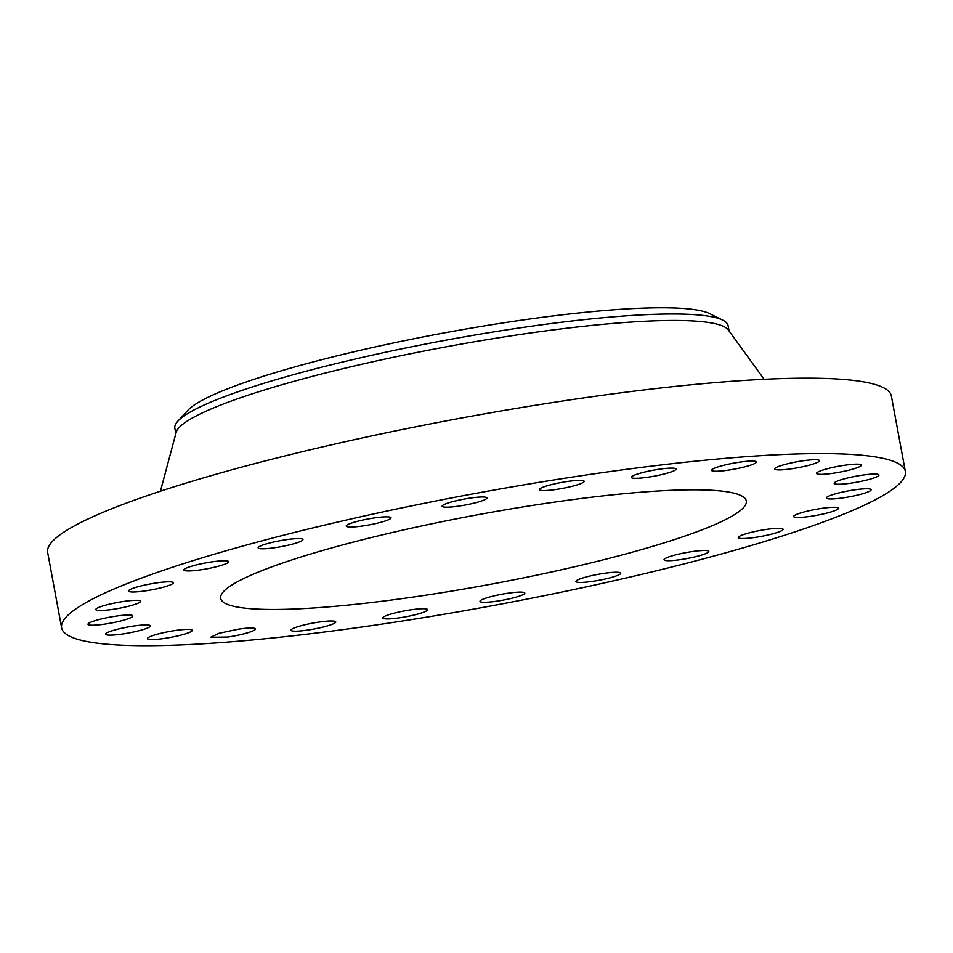 <?xml version="1.0" encoding="UTF-8"?>
<svg xmlns="http://www.w3.org/2000/svg" width="953" height="953" viewBox="0 0 953 953"><rect width="100%" height="100%" fill="white"/><g stroke="black" fill="none" stroke-linecap="round" stroke-linejoin="round"><path stroke-width="1.43" d="M238.274 629.183L218.964 633.292L210.649 637.259L227.85 637.045A22.789 3.014 169.5 0 0 255.464 628.956A22.789 3.014 169.5 0 0 238.274 629.183M893.902 488.365A429.053 56.739 169.5 0 0 905.35 471.449A429.053 56.739 169.5 0 0 527.759 484.207A429.053 56.739 169.5 0 0 73.071 610.909A429.053 56.739 169.5 0 0 61.623 627.824A429.053 56.739 169.5 0 0 439.214 615.066A429.053 56.739 169.5 0 0 893.902 488.365M227.815 587.81A267.281 35.344 169.5 0 0 220.691 598.341A267.281 35.344 169.5 0 0 455.915 590.395A267.281 35.344 169.5 0 0 739.159 511.463A267.281 35.344 169.5 0 0 746.282 500.933A267.281 35.344 169.5 0 0 511.07 508.878A267.281 35.344 169.5 0 0 227.815 587.81M312.727 623.119A22.789 3.014 169.5 0 0 290.927 630.219A22.789 3.014 169.5 0 0 313.942 629.028A22.789 3.014 169.5 0 0 335.742 621.916A22.789 3.014 169.5 0 0 312.727 623.119M398.819 612.052A22.789 3.014 169.5 0 0 382.796 617.973A22.789 3.014 169.5 0 0 411.589 615.602A22.789 3.014 169.5 0 0 427.611 609.67A22.789 3.014 169.5 0 0 398.819 612.052M490.688 596.721A22.789 3.014 169.5 0 0 480.002 601.355A22.789 3.014 169.5 0 0 491.712 601.843A22.789 3.014 169.5 0 0 514.144 597.674A22.789 3.014 169.5 0 0 524.817 593.052A22.789 3.014 169.5 0 0 513.119 592.563A22.789 3.014 169.5 0 0 490.688 596.721M582.057 578.197A22.789 3.014 169.5 0 0 575.922 581.497A22.789 3.014 169.5 0 0 590.288 581.664A22.789 3.014 169.5 0 0 614.602 576.482A22.789 3.014 169.5 0 0 620.737 573.182A22.789 3.014 169.5 0 0 606.37 573.015A22.789 3.014 169.5 0 0 582.057 578.197M666.719 557.719A22.789 3.014 169.5 0 0 664.015 559.745A22.789 3.014 169.5 0 0 681.181 559.518A22.789 3.014 169.5 0 0 706.125 553.455A22.789 3.014 169.5 0 0 708.829 551.43A22.789 3.014 169.5 0 0 691.664 551.656A22.789 3.014 169.5 0 0 666.719 557.719M738.885 536.682A22.789 3.014 169.5 0 0 738.277 537.587A22.789 3.014 169.5 0 0 758.326 536.908A22.789 3.014 169.5 0 0 782.484 530.178A22.789 3.014 169.5 0 0 783.092 529.272A22.789 3.014 169.5 0 0 763.031 529.951A22.789 3.014 169.5 0 0 738.885 536.682M793.646 516.538A22.789 3.014 169.5 0 0 816.626 515.335A22.789 3.014 169.5 0 0 838.461 508.223L838.461 508.223A22.789 3.014 169.5 0 0 815.47 509.426A22.789 3.014 169.5 0 0 793.646 516.526A22.789 3.014 169.5 0 0 793.646 516.538M827.275 498.645A22.789 3.014 169.5 0 0 852.256 496.251A22.789 3.014 169.5 0 0 871.161 489.711A22.789 3.014 169.5 0 0 870.244 489.08A22.789 3.014 169.5 0 0 845.263 491.474A22.789 3.014 169.5 0 0 826.346 498.014A22.789 3.014 169.5 0 0 827.275 498.645M837.473 484.231A22.789 3.014 169.5 0 0 862.93 480.931A22.789 3.014 169.5 0 0 878.976 474.999A22.789 3.014 169.5 0 0 875.676 474.07A22.789 3.014 169.5 0 0 850.219 477.37A22.789 3.014 169.5 0 0 834.161 483.302A22.789 3.014 169.5 0 0 837.473 484.231M823.547 474.272A22.789 3.014 169.5 0 0 848.075 470.389A22.789 3.014 169.5 0 0 861.369 465.088A22.789 3.014 169.5 0 0 854.376 464.218A22.789 3.014 169.5 0 0 829.849 468.102A22.789 3.014 169.5 0 0 816.554 473.403A22.789 3.014 169.5 0 0 823.547 474.272M786.451 469.448A22.789 3.014 169.5 0 0 819.532 460.668A22.789 3.014 169.5 0 0 807.799 460.18A22.789 3.014 169.5 0 0 774.718 468.971A22.789 3.014 169.5 0 0 786.451 469.448M728.7 470.091A22.789 3.014 169.5 0 0 756.325 462.014A22.789 3.014 169.5 0 0 739.123 462.241A22.789 3.014 169.5 0 0 711.51 470.317A22.789 3.014 169.5 0 0 728.7 470.091M654.246 476.155A22.789 3.014 169.5 0 0 676.046 469.055A22.789 3.014 169.5 0 0 653.031 470.258A22.789 3.014 169.5 0 0 631.231 477.358A22.789 3.014 169.5 0 0 654.246 476.155M568.155 487.233A22.789 3.014 169.5 0 0 584.177 481.301A22.789 3.014 169.5 0 0 555.385 483.683A22.789 3.014 169.5 0 0 539.362 489.604A22.789 3.014 169.5 0 0 568.155 487.233M476.286 502.553A22.789 3.014 169.5 0 0 486.971 497.919A22.789 3.014 169.5 0 0 475.261 497.43A22.789 3.014 169.5 0 0 452.83 501.6A22.789 3.014 169.5 0 0 442.156 506.234A22.789 3.014 169.5 0 0 453.854 506.722A22.789 3.014 169.5 0 0 476.286 502.553M384.917 521.088A22.789 3.014 169.5 0 0 391.052 517.789A22.789 3.014 169.5 0 0 376.685 517.61A22.789 3.014 169.5 0 0 352.372 522.792A22.789 3.014 169.5 0 0 346.237 526.092A22.789 3.014 169.5 0 0 360.603 526.259A22.789 3.014 169.5 0 0 384.917 521.088M300.266 541.566A22.789 3.014 169.5 0 0 302.959 539.541A22.789 3.014 169.5 0 0 285.793 539.755A22.789 3.014 169.5 0 0 260.848 545.819A22.789 3.014 169.5 0 0 258.144 547.844A22.789 3.014 169.5 0 0 275.31 547.63A22.789 3.014 169.5 0 0 300.266 541.566M228.089 562.592A22.789 3.014 169.5 0 0 228.696 561.698A22.789 3.014 169.5 0 0 208.647 562.377A22.789 3.014 169.5 0 0 184.489 569.096A22.789 3.014 169.5 0 0 183.881 570.001A22.789 3.014 169.5 0 0 203.942 569.322A22.789 3.014 169.5 0 0 228.089 562.592M173.327 582.736A22.789 3.014 169.5 0 0 150.348 583.939A22.789 3.014 169.5 0 0 128.512 591.051A22.789 3.014 169.5 0 0 128.524 591.063A22.789 3.014 169.5 0 0 151.503 589.859A22.789 3.014 169.5 0 0 173.327 582.748A22.789 3.014 169.5 0 0 173.327 582.736M139.698 600.628A22.789 3.014 169.5 0 0 114.717 603.023A22.789 3.014 169.5 0 0 95.812 609.563A22.789 3.014 169.5 0 0 96.73 610.194A22.789 3.014 169.5 0 0 121.71 607.8A22.789 3.014 169.5 0 0 140.627 601.26A22.789 3.014 169.5 0 0 139.698 600.628M129.501 615.042A22.789 3.014 169.5 0 0 104.044 618.342A22.789 3.014 169.5 0 0 87.998 624.275A22.789 3.014 169.5 0 0 91.297 625.204A22.789 3.014 169.5 0 0 116.766 621.904A22.789 3.014 169.5 0 0 132.812 615.972A22.789 3.014 169.5 0 0 129.501 615.042M143.427 625.001A22.789 3.014 169.5 0 0 118.911 628.885A22.789 3.014 169.5 0 0 105.604 634.186A22.789 3.014 169.5 0 0 112.597 635.067A22.789 3.014 169.5 0 0 137.125 631.172A22.789 3.014 169.5 0 0 150.419 625.883A22.789 3.014 169.5 0 0 143.427 625.001M180.522 629.826A22.789 3.014 169.5 0 0 147.441 638.617A22.789 3.014 169.5 0 0 159.175 639.094A22.789 3.014 169.5 0 0 192.256 630.314A22.789 3.014 169.5 0 0 180.522 629.826M905.35 471.449L891.377 396.043A429.053 56.739 169.5 0 0 513.786 408.801A429.053 56.739 169.5 0 0 59.098 535.503A429.053 56.739 169.5 0 0 47.65 552.418L61.623 627.824M729.105 331.036L728.116 325.712A281.338 37.215 169.5 0 0 722.719 320.125L709.651 313.656A269.485 35.642 169.5 0 0 362.426 349.811A269.485 35.642 169.5 0 0 187.777 410.386L177.889 421.107A281.338 37.215 169.5 0 0 174.852 428.254L175.84 433.579M764.139 379.306L728.342 329.988A281.338 37.215 169.5 0 0 473.045 342.02A281.338 37.215 169.5 0 0 183.56 423.632A281.338 37.215 169.5 0 0 176.174 432.328L160.438 491.2M722.719 320.125A281.338 37.215 169.5 0 0 360.234 357.875A281.338 37.215 169.5 0 0 182.357 417.164A281.338 37.215 169.5 0 0 177.889 421.107"/></g></svg>
